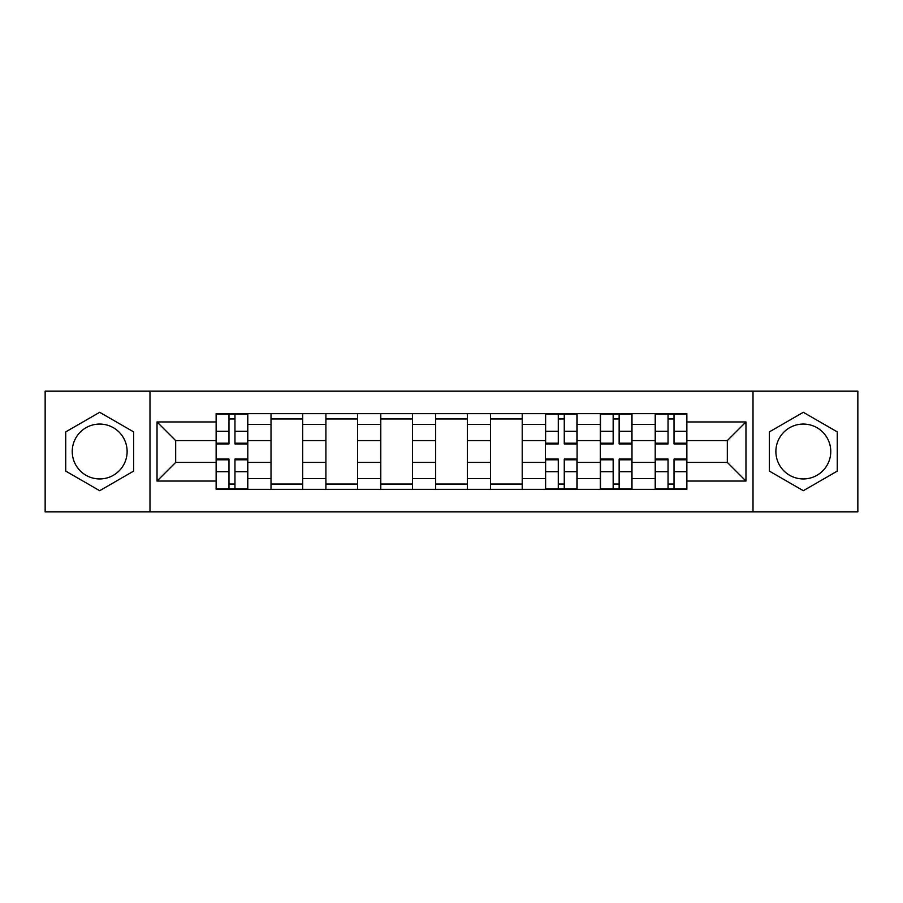 <?xml version="1.0" encoding="UTF-8"?>
<svg xmlns="http://www.w3.org/2000/svg" width="903" height="903" viewBox="0 0 903 903"><rect width="100%" height="100%" fill="white"/><g stroke="black" fill="none" stroke-linecap="round" stroke-linejoin="round"><path stroke-width="1.35" d="M99.68 478.94A27.44 27.44 0 0 1 72.24 451.5A27.44 27.44 0 0 1 99.68 424.06A27.44 27.44 0 0 1 127.12 451.5A27.44 27.44 0 0 1 99.68 478.94M803.32 478.94A27.44 27.44 0 0 1 775.88 451.5A27.44 27.44 0 0 1 803.32 424.06A27.44 27.44 0 0 1 830.76 451.5A27.44 27.44 0 0 1 803.32 478.94M753.012 511.832L857.85 511.832L857.85 391.168L45.15 391.168L45.15 511.832L753.012 511.832L753.012 391.168M271.013 489.324L271.013 424.41L247.794 424.41L247.794 489.324M247.794 424.41L247.794 413.676M271.013 424.41L271.013 413.676M302.686 413.676L302.686 489.324M325.904 489.324L325.904 413.676M357.565 413.676L357.565 489.324M380.784 489.324L380.784 413.676M412.445 413.676L412.445 489.324M435.664 489.324L435.664 413.676M467.336 413.676L467.336 489.324M490.555 489.324L490.555 413.676M522.216 413.676L522.216 489.324M545.435 489.324L545.435 413.676M577.096 413.676L577.096 489.324M600.314 489.324L600.314 413.676M631.987 413.676L631.987 489.324M655.206 489.324L655.206 413.676M655.206 462.404L631.987 462.404M600.314 462.404L577.096 462.404M545.435 462.404L522.216 462.404M490.555 462.404L467.336 462.404M435.664 462.404L412.445 462.404M380.784 462.404L357.565 462.404M325.904 462.404L302.686 462.404M271.013 462.404L247.794 462.404M655.206 440.596L631.987 440.596M600.314 440.596L577.096 440.596M545.435 440.596L522.216 440.596M490.555 440.596L467.336 440.596M435.664 440.596L412.445 440.596M380.784 440.596L357.565 440.596M325.904 440.596L302.686 440.596M271.013 440.596L247.794 440.596M175.679 462.404L216.133 462.404L216.133 440.596L175.679 440.596L175.679 462.404L157.032 481.051L157.032 421.949L216.133 421.949L216.133 440.596M686.867 440.596L686.867 462.404L727.321 462.404L727.321 440.596L686.867 440.596L686.867 413.676L216.133 413.676L216.133 421.949M686.867 421.949L745.968 421.949L745.968 481.051L686.867 481.051L686.867 462.404M216.133 462.404L216.133 489.324L686.867 489.324L686.867 481.051M216.133 481.051L157.032 481.051M149.988 511.832L149.988 391.168M133.633 431.894L99.68 412.299L65.727 431.894L65.727 471.106L99.68 490.701L133.633 471.106L133.633 431.894M837.273 431.894L803.32 412.299L769.367 431.894L769.367 471.106L803.32 490.701L837.273 471.106L837.273 431.894M234.961 484.042L228.978 484.042M228.978 418.958L234.961 418.958M302.686 484.042L271.013 484.042M271.013 418.958L302.686 418.958M357.565 484.042L325.904 484.042M325.904 418.958L357.565 418.958M412.445 484.042L380.784 484.042M380.784 418.958L412.445 418.958M467.336 484.042L435.664 484.042M435.664 418.958L467.336 418.958M522.216 484.042L490.555 484.042M490.555 418.958L522.216 418.958M564.262 484.042L558.28 484.042M558.28 418.958L564.262 418.958M619.142 484.042L613.16 484.042M613.16 418.958L619.142 418.958M674.022 484.042L668.039 484.042M668.039 418.958L674.022 418.958M157.032 421.949L175.679 440.596M727.321 462.404L745.968 481.051M727.321 440.596L745.968 421.949M234.961 443.937L234.961 414.037L247.625 414.037L247.625 443.937L234.961 443.937M228.978 418.608L234.961 418.608M228.978 414.037L216.314 414.037L216.314 443.937L228.978 443.937L228.978 414.037L234.961 414.037M228.978 459.063L228.978 488.963L216.314 488.963L216.314 459.063L228.978 459.063M234.961 484.392L228.978 484.392M234.961 488.963L247.625 488.963L247.625 459.063L234.961 459.063L234.961 488.963L228.978 488.963M564.262 443.937L564.262 414.037L576.927 414.037L576.927 443.937L564.262 443.937M558.28 418.608L564.262 418.608M558.28 414.037L545.615 414.037L545.615 443.937L558.28 443.937L558.28 414.037L564.262 414.037M558.28 459.063L558.28 488.963L545.615 488.963L545.615 459.063L558.28 459.063M564.262 484.392L558.28 484.392M564.262 488.963L576.927 488.963L576.927 459.063L564.262 459.063L564.262 488.963L558.28 488.963M619.142 443.937L619.142 414.037L631.807 414.037L631.807 443.937L619.142 443.937M613.16 418.608L619.142 418.608M613.16 414.037L600.495 414.037L600.495 443.937L613.16 443.937L613.16 414.037L619.142 414.037M613.16 459.063L613.16 488.963L600.495 488.963L600.495 459.063L613.16 459.063M619.142 484.392L613.16 484.392M619.142 488.963L631.807 488.963L631.807 459.063L619.142 459.063L619.142 488.963L613.16 488.963M674.022 443.937L674.022 414.037L686.686 414.037L686.686 443.937L674.022 443.937M668.039 418.608L674.022 418.608M668.039 414.037L655.375 414.037L655.375 443.937L668.039 443.937L668.039 414.037L674.022 414.037M668.039 459.063L668.039 488.963L655.375 488.963L655.375 459.063L668.039 459.063M674.022 484.392L668.039 484.392M674.022 488.963L686.686 488.963L686.686 459.063L674.022 459.063L674.022 488.963L668.039 488.963M600.314 424.41L577.096 424.41M545.435 424.41L522.216 424.41M490.555 424.41L467.336 424.41M435.664 424.41L412.445 424.41M380.784 424.41L357.565 424.41M325.904 424.41L302.686 424.41M655.206 424.41L631.987 424.41M600.314 478.59L577.096 478.59M545.435 478.59L522.216 478.59M490.555 478.59L467.336 478.59M435.664 478.59L412.445 478.59M380.784 478.59L357.565 478.59M325.904 478.59L302.686 478.59M271.013 478.59L247.794 478.59M655.206 478.59L631.987 478.59M234.961 443.192L247.625 443.192M234.961 431.307L247.625 431.307M216.314 443.192L228.978 443.192M216.314 431.307L228.978 431.307M228.978 459.808L216.314 459.808M228.978 471.693L216.314 471.693M247.625 459.808L234.961 459.808M247.625 471.693L234.961 471.693M564.262 443.192L576.927 443.192M564.262 431.307L576.927 431.307M545.615 443.192L558.28 443.192M545.615 431.307L558.28 431.307M558.28 459.808L545.615 459.808M558.28 471.693L545.615 471.693M576.927 459.808L564.262 459.808M576.927 471.693L564.262 471.693M619.142 443.192L631.807 443.192M619.142 431.307L631.807 431.307M600.495 443.192L613.16 443.192M600.495 431.307L613.16 431.307M613.16 459.808L600.495 459.808M613.16 471.693L600.495 471.693M631.807 459.808L619.142 459.808M631.807 471.693L619.142 471.693M674.022 443.192L686.686 443.192M674.022 431.307L686.686 431.307M655.375 443.192L668.039 443.192M655.375 431.307L668.039 431.307M668.039 459.808L655.375 459.808M668.039 471.693L655.375 471.693M686.686 459.808L674.022 459.808M686.686 471.693L674.022 471.693"/></g></svg>

